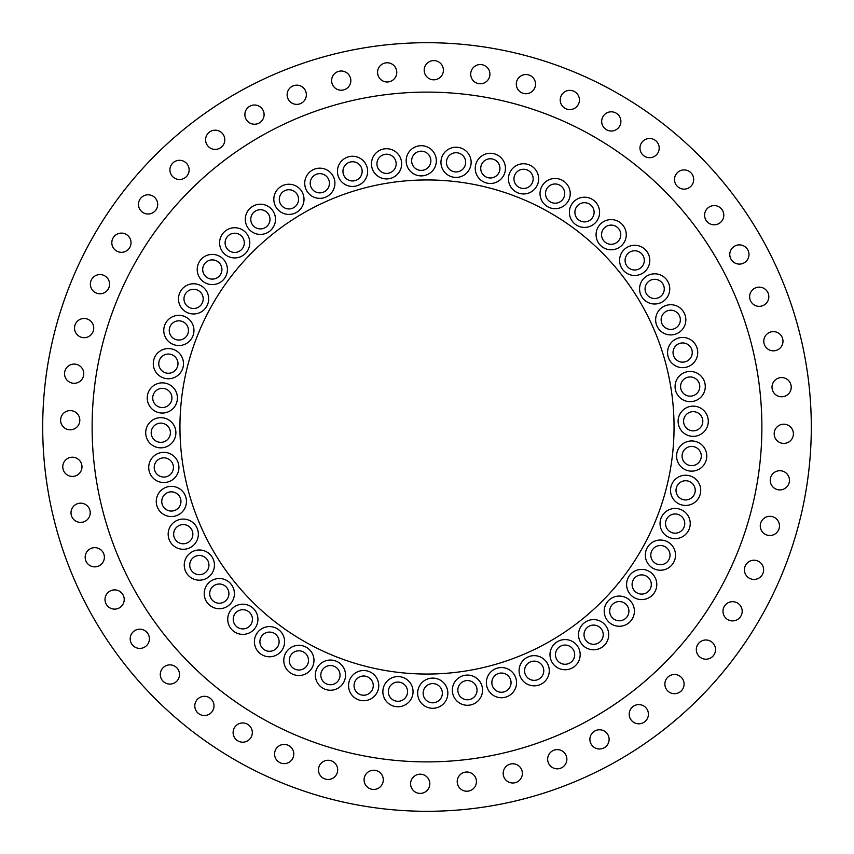 <?xml version="1.0" encoding="UTF-8"?>
<svg xmlns="http://www.w3.org/2000/svg" width="854" height="854" viewBox="0 0 854 854"><rect width="100%" height="100%" fill="white"/><g stroke="black" fill="none" stroke-linecap="round" stroke-linejoin="round"><path stroke-width="1.28" d="M387.172 62.769A9.607 9.607 0 0 0 377.564 72.376A9.607 9.607 0 0 0 387.172 81.984A9.607 9.607 0 0 0 396.779 72.376A9.607 9.607 0 0 0 387.172 62.769M341.226 71.01A9.607 9.607 0 0 0 331.619 80.618A9.607 9.607 0 0 0 341.226 90.225A9.607 9.607 0 0 0 350.834 80.618A9.607 9.607 0 0 0 341.226 71.01M296.744 85.165A9.607 9.607 0 0 0 287.136 94.773A9.607 9.607 0 0 0 296.744 104.38A9.607 9.607 0 0 0 306.351 94.773A9.607 9.607 0 0 0 296.744 85.165M254.492 105.01A9.607 9.607 0 0 0 244.884 114.617A9.607 9.607 0 0 0 254.492 124.225A9.607 9.607 0 0 0 264.099 114.617A9.607 9.607 0 0 0 254.492 105.01M215.197 130.192A9.607 9.607 0 0 0 205.59 139.8A9.607 9.607 0 0 0 215.197 149.407A9.607 9.607 0 0 0 224.805 139.8A9.607 9.607 0 0 0 215.197 130.192M179.521 160.296A9.607 9.607 0 0 0 169.914 169.903A9.607 9.607 0 0 0 179.521 179.511A9.607 9.607 0 0 0 189.129 169.903A9.607 9.607 0 0 0 179.521 160.296M148.084 194.797A9.607 9.607 0 0 0 138.476 204.405A9.607 9.607 0 0 0 148.084 214.012A9.607 9.607 0 0 0 157.691 204.405A9.607 9.607 0 0 0 148.084 194.797M121.417 233.11A9.607 9.607 0 0 0 111.81 242.717A9.607 9.607 0 0 0 121.417 252.325A9.607 9.607 0 0 0 131.025 242.717A9.607 9.607 0 0 0 121.417 233.11M99.971 274.572A9.607 9.607 0 0 0 90.364 284.179A9.607 9.607 0 0 0 99.971 293.787A9.607 9.607 0 0 0 109.579 284.179A9.607 9.607 0 0 0 99.971 274.572M84.13 318.478A9.607 9.607 0 0 0 74.522 328.085A9.607 9.607 0 0 0 84.13 337.693A9.607 9.607 0 0 0 93.737 328.085A9.607 9.607 0 0 0 84.13 318.478M74.159 364.082A9.607 9.607 0 0 0 64.552 373.689A9.607 9.607 0 0 0 74.159 383.297A9.607 9.607 0 0 0 83.767 373.689A9.607 9.607 0 0 0 74.159 364.082M70.209 410.593A9.607 9.607 0 0 0 60.602 420.2A9.607 9.607 0 0 0 70.209 429.808A9.607 9.607 0 0 0 79.817 420.2A9.607 9.607 0 0 0 70.209 410.593M72.376 457.221A9.607 9.607 0 0 0 62.769 466.828A9.607 9.607 0 0 0 72.376 476.436A9.607 9.607 0 0 0 81.984 466.828A9.607 9.607 0 0 0 72.376 457.221M80.618 503.166A9.607 9.607 0 0 0 71.01 512.774A9.607 9.607 0 0 0 80.618 522.381A9.607 9.607 0 0 0 90.225 512.774A9.607 9.607 0 0 0 80.618 503.166M94.773 547.649A9.607 9.607 0 0 0 85.165 557.256A9.607 9.607 0 0 0 94.773 566.864A9.607 9.607 0 0 0 104.38 557.256A9.607 9.607 0 0 0 94.773 547.649M114.617 589.9A9.607 9.607 0 0 0 105.01 599.508A9.607 9.607 0 0 0 114.617 609.115A9.607 9.607 0 0 0 124.225 599.508A9.607 9.607 0 0 0 114.617 589.9M139.8 629.195A9.607 9.607 0 0 0 130.192 638.803A9.607 9.607 0 0 0 139.8 648.41A9.607 9.607 0 0 0 149.407 638.803A9.607 9.607 0 0 0 139.8 629.195M169.903 664.871A9.607 9.607 0 0 0 160.296 674.479A9.607 9.607 0 0 0 169.903 684.086A9.607 9.607 0 0 0 179.511 674.479A9.607 9.607 0 0 0 169.903 664.871M204.405 696.309A9.607 9.607 0 0 0 194.797 705.916A9.607 9.607 0 0 0 204.405 715.524A9.607 9.607 0 0 0 214.012 705.916A9.607 9.607 0 0 0 204.405 696.309M242.717 722.975A9.607 9.607 0 0 0 233.11 732.583A9.607 9.607 0 0 0 242.717 742.19A9.607 9.607 0 0 0 252.325 732.583A9.607 9.607 0 0 0 242.717 722.975M284.179 744.421A9.607 9.607 0 0 0 274.572 754.029A9.607 9.607 0 0 0 284.179 763.636A9.607 9.607 0 0 0 293.787 754.029A9.607 9.607 0 0 0 284.179 744.421M328.085 760.263A9.607 9.607 0 0 0 318.478 769.87A9.607 9.607 0 0 0 328.085 779.478A9.607 9.607 0 0 0 337.693 769.87A9.607 9.607 0 0 0 328.085 760.263M373.689 770.233A9.607 9.607 0 0 0 364.082 779.841A9.607 9.607 0 0 0 373.689 789.448A9.607 9.607 0 0 0 383.297 779.841A9.607 9.607 0 0 0 373.689 770.233M420.2 774.183A9.607 9.607 0 0 0 410.593 783.791A9.607 9.607 0 0 0 420.2 793.398A9.607 9.607 0 0 0 429.808 783.791A9.607 9.607 0 0 0 420.2 774.183M466.828 772.016A9.607 9.607 0 0 0 457.221 781.623A9.607 9.607 0 0 0 466.828 791.231A9.607 9.607 0 0 0 476.436 781.623A9.607 9.607 0 0 0 466.828 772.016M512.774 763.775A9.607 9.607 0 0 0 503.166 773.382A9.607 9.607 0 0 0 512.774 782.99A9.607 9.607 0 0 0 522.381 773.382A9.607 9.607 0 0 0 512.774 763.775M557.256 749.62A9.607 9.607 0 0 0 547.649 759.227A9.607 9.607 0 0 0 557.256 768.835A9.607 9.607 0 0 0 566.864 759.227A9.607 9.607 0 0 0 557.256 749.62M599.508 729.775A9.607 9.607 0 0 0 589.9 739.383A9.607 9.607 0 0 0 599.508 748.99A9.607 9.607 0 0 0 609.115 739.383A9.607 9.607 0 0 0 599.508 729.775M638.803 704.593A9.607 9.607 0 0 0 629.195 714.2A9.607 9.607 0 0 0 638.803 723.808A9.607 9.607 0 0 0 648.41 714.2A9.607 9.607 0 0 0 638.803 704.593M674.479 674.489A9.607 9.607 0 0 0 664.871 684.097A9.607 9.607 0 0 0 674.479 693.704A9.607 9.607 0 0 0 684.086 684.097A9.607 9.607 0 0 0 674.479 674.489M705.916 639.988A9.607 9.607 0 0 0 696.309 649.595A9.607 9.607 0 0 0 705.916 659.203A9.607 9.607 0 0 0 715.524 649.595A9.607 9.607 0 0 0 705.916 639.988M732.583 601.675A9.607 9.607 0 0 0 722.975 611.283A9.607 9.607 0 0 0 732.583 620.89A9.607 9.607 0 0 0 742.19 611.283A9.607 9.607 0 0 0 732.583 601.675M754.029 560.213A9.607 9.607 0 0 0 744.421 569.821A9.607 9.607 0 0 0 754.029 579.428A9.607 9.607 0 0 0 763.636 569.821A9.607 9.607 0 0 0 754.029 560.213M769.87 516.307A9.607 9.607 0 0 0 760.263 525.915A9.607 9.607 0 0 0 769.87 535.522A9.607 9.607 0 0 0 779.478 525.915A9.607 9.607 0 0 0 769.87 516.307M779.841 470.703A9.607 9.607 0 0 0 770.233 480.311A9.607 9.607 0 0 0 779.841 489.918A9.607 9.607 0 0 0 789.448 480.311A9.607 9.607 0 0 0 779.841 470.703M783.791 424.192A9.607 9.607 0 0 0 774.183 433.8A9.607 9.607 0 0 0 783.791 443.407A9.607 9.607 0 0 0 793.398 433.8A9.607 9.607 0 0 0 783.791 424.192M781.623 377.564A9.607 9.607 0 0 0 772.016 387.172A9.607 9.607 0 0 0 781.623 396.779A9.607 9.607 0 0 0 791.231 387.172A9.607 9.607 0 0 0 781.623 377.564M773.382 331.619A9.607 9.607 0 0 0 763.775 341.226A9.607 9.607 0 0 0 773.382 350.834A9.607 9.607 0 0 0 782.99 341.226A9.607 9.607 0 0 0 773.382 331.619M759.227 287.136A9.607 9.607 0 0 0 749.62 296.744A9.607 9.607 0 0 0 759.227 306.351A9.607 9.607 0 0 0 768.835 296.744A9.607 9.607 0 0 0 759.227 287.136M739.383 244.884A9.607 9.607 0 0 0 729.775 254.492A9.607 9.607 0 0 0 739.383 264.099A9.607 9.607 0 0 0 748.99 254.492A9.607 9.607 0 0 0 739.383 244.884M714.2 205.59A9.607 9.607 0 0 0 704.593 215.197A9.607 9.607 0 0 0 714.2 224.805A9.607 9.607 0 0 0 723.808 215.197A9.607 9.607 0 0 0 714.2 205.59M684.097 169.914A9.607 9.607 0 0 0 674.489 179.521A9.607 9.607 0 0 0 684.097 189.129A9.607 9.607 0 0 0 693.704 179.521A9.607 9.607 0 0 0 684.097 169.914M649.595 138.476A9.607 9.607 0 0 0 639.988 148.084A9.607 9.607 0 0 0 649.595 157.691A9.607 9.607 0 0 0 659.203 148.084A9.607 9.607 0 0 0 649.595 138.476M611.283 111.81A9.607 9.607 0 0 0 601.675 121.417A9.607 9.607 0 0 0 611.283 131.025A9.607 9.607 0 0 0 620.89 121.417A9.607 9.607 0 0 0 611.283 111.81M569.821 90.364A9.607 9.607 0 0 0 560.213 99.971A9.607 9.607 0 0 0 569.821 109.579A9.607 9.607 0 0 0 579.428 99.971A9.607 9.607 0 0 0 569.821 90.364M525.915 74.522A9.607 9.607 0 0 0 516.307 84.13A9.607 9.607 0 0 0 525.915 93.737A9.607 9.607 0 0 0 535.522 84.13A9.607 9.607 0 0 0 525.915 74.522M480.311 64.552A9.607 9.607 0 0 0 470.703 74.159A9.607 9.607 0 0 0 480.311 83.767A9.607 9.607 0 0 0 489.918 74.159A9.607 9.607 0 0 0 480.311 64.552M433.8 60.602A9.607 9.607 0 0 0 424.192 70.209A9.607 9.607 0 0 0 433.8 79.817A9.607 9.607 0 0 0 443.407 70.209A9.607 9.607 0 0 0 433.8 60.602M386.552 148.724A15.094 15.094 0 0 0 371.458 163.829A15.094 15.094 0 0 0 386.552 178.924A15.094 15.094 0 0 0 401.658 163.829A15.094 15.094 0 0 0 386.552 148.724M386.552 154.222A9.607 9.607 0 0 0 376.945 163.829A9.607 9.607 0 0 0 386.552 173.437A9.607 9.607 0 0 0 396.16 163.829A9.607 9.607 0 0 0 386.552 154.222M352.553 156.261A15.094 15.094 0 0 0 337.447 171.355A15.094 15.094 0 0 0 352.553 186.45A15.094 15.094 0 0 0 367.647 171.355A15.094 15.094 0 0 0 352.553 156.261M352.553 161.748A9.607 9.607 0 0 0 342.945 171.355A9.607 9.607 0 0 0 352.553 180.963A9.607 9.607 0 0 0 362.16 171.355A9.607 9.607 0 0 0 352.553 161.748M319.823 168.163A15.094 15.094 0 0 0 304.718 183.258A15.094 15.094 0 0 0 319.823 198.352A15.094 15.094 0 0 0 334.917 183.258A15.094 15.094 0 0 0 319.823 168.163M319.823 173.65A9.607 9.607 0 0 0 310.216 183.258A9.607 9.607 0 0 0 319.823 192.865A9.607 9.607 0 0 0 329.43 183.258A9.607 9.607 0 0 0 319.823 173.65M288.919 184.24A15.094 15.094 0 0 0 273.824 199.334A15.094 15.094 0 0 0 288.919 214.429A15.094 15.094 0 0 0 304.013 199.334A15.094 15.094 0 0 0 288.919 184.24M288.919 189.727A9.607 9.607 0 0 0 279.311 199.334A9.607 9.607 0 0 0 288.919 208.942A9.607 9.607 0 0 0 298.526 199.334A9.607 9.607 0 0 0 288.919 189.727M260.385 204.213A15.094 15.094 0 0 0 245.29 219.307A15.094 15.094 0 0 0 260.385 234.402A15.094 15.094 0 0 0 275.479 219.307A15.094 15.094 0 0 0 260.385 204.213M260.385 209.7A9.607 9.607 0 0 0 250.777 219.307A9.607 9.607 0 0 0 260.385 228.915A9.607 9.607 0 0 0 269.992 219.307A9.607 9.607 0 0 0 260.385 209.7M234.701 227.73A15.094 15.094 0 0 0 219.606 242.835A15.094 15.094 0 0 0 234.701 257.929A15.094 15.094 0 0 0 249.795 242.835A15.094 15.094 0 0 0 234.701 227.73M234.701 233.227A9.607 9.607 0 0 0 225.093 242.835A9.607 9.607 0 0 0 234.701 252.442A9.607 9.607 0 0 0 244.308 242.835A9.607 9.607 0 0 0 234.701 233.227M212.304 254.407A15.094 15.094 0 0 0 197.21 269.501A15.094 15.094 0 0 0 212.304 284.606A15.094 15.094 0 0 0 227.41 269.501A15.094 15.094 0 0 0 212.304 254.407M212.304 259.894A9.607 9.607 0 0 0 202.697 269.501A9.607 9.607 0 0 0 212.304 279.109A9.607 9.607 0 0 0 221.912 269.501A9.607 9.607 0 0 0 212.304 259.894M193.591 283.774A15.094 15.094 0 0 0 178.486 298.879A15.094 15.094 0 0 0 193.591 313.973A15.094 15.094 0 0 0 208.686 298.879A15.094 15.094 0 0 0 193.591 283.774M193.591 289.271A9.607 9.607 0 0 0 183.984 298.879A9.607 9.607 0 0 0 193.591 308.486A9.607 9.607 0 0 0 203.199 298.879A9.607 9.607 0 0 0 193.591 289.271M178.86 315.339A15.094 15.094 0 0 0 163.765 330.434A15.094 15.094 0 0 0 178.86 345.539A15.094 15.094 0 0 0 193.954 330.434A15.094 15.094 0 0 0 178.86 315.339M178.86 320.826A9.607 9.607 0 0 0 169.252 330.434A9.607 9.607 0 0 0 178.86 340.041A9.607 9.607 0 0 0 188.467 330.434A9.607 9.607 0 0 0 178.86 320.826M168.377 348.56A15.094 15.094 0 0 0 153.282 363.655A15.094 15.094 0 0 0 168.377 378.749A15.094 15.094 0 0 0 183.482 363.655A15.094 15.094 0 0 0 168.377 348.56M168.377 354.047A9.607 9.607 0 0 0 158.769 363.655A9.607 9.607 0 0 0 168.377 373.262A9.607 9.607 0 0 0 177.984 363.655A9.607 9.607 0 0 0 168.377 354.047M162.324 382.859A15.094 15.094 0 0 0 147.23 397.953A15.094 15.094 0 0 0 162.324 413.048A15.094 15.094 0 0 0 177.418 397.953A15.094 15.094 0 0 0 162.324 382.859M162.324 388.346A9.607 9.607 0 0 0 152.717 397.953A9.607 9.607 0 0 0 162.324 407.561A9.607 9.607 0 0 0 171.932 397.953A9.607 9.607 0 0 0 162.324 388.346M160.798 417.649A15.094 15.094 0 0 0 145.703 432.743A15.094 15.094 0 0 0 160.798 447.848A15.094 15.094 0 0 0 175.892 432.743A15.094 15.094 0 0 0 160.798 417.649M160.798 423.136A9.607 9.607 0 0 0 151.19 432.743A9.607 9.607 0 0 0 160.798 442.351A9.607 9.607 0 0 0 170.405 432.743A9.607 9.607 0 0 0 160.798 423.136M163.829 452.342A15.094 15.094 0 0 0 148.724 467.448A15.094 15.094 0 0 0 163.829 482.542A15.094 15.094 0 0 0 178.924 467.448A15.094 15.094 0 0 0 163.829 452.342M163.829 457.84A9.607 9.607 0 0 0 154.222 467.448A9.607 9.607 0 0 0 163.829 477.055A9.607 9.607 0 0 0 173.437 467.448A9.607 9.607 0 0 0 163.829 457.84M171.355 486.353A15.094 15.094 0 0 0 156.261 501.447A15.094 15.094 0 0 0 171.355 516.553A15.094 15.094 0 0 0 186.45 501.447A15.094 15.094 0 0 0 171.355 486.353M171.355 491.84A9.607 9.607 0 0 0 161.748 501.447A9.607 9.607 0 0 0 171.355 511.055A9.607 9.607 0 0 0 180.963 501.447A9.607 9.607 0 0 0 171.355 491.84M183.258 519.083A15.094 15.094 0 0 0 168.163 534.177A15.094 15.094 0 0 0 183.258 549.282A15.094 15.094 0 0 0 198.352 534.177A15.094 15.094 0 0 0 183.258 519.083M183.258 524.569A9.607 9.607 0 0 0 173.65 534.177A9.607 9.607 0 0 0 183.258 543.784A9.607 9.607 0 0 0 192.865 534.177A9.607 9.607 0 0 0 183.258 524.569M199.334 549.987A15.094 15.094 0 0 0 184.24 565.081A15.094 15.094 0 0 0 199.334 580.176A15.094 15.094 0 0 0 214.429 565.081A15.094 15.094 0 0 0 199.334 549.987M199.334 555.474A9.607 9.607 0 0 0 189.727 565.081A9.607 9.607 0 0 0 199.334 574.689A9.607 9.607 0 0 0 208.942 565.081A9.607 9.607 0 0 0 199.334 555.474M219.307 578.521A15.094 15.094 0 0 0 204.213 593.615A15.094 15.094 0 0 0 219.307 608.71A15.094 15.094 0 0 0 234.402 593.615A15.094 15.094 0 0 0 219.307 578.521M219.307 584.008A9.607 9.607 0 0 0 209.7 593.615A9.607 9.607 0 0 0 219.307 603.223A9.607 9.607 0 0 0 228.915 593.615A9.607 9.607 0 0 0 219.307 584.008M242.835 604.205A15.094 15.094 0 0 0 227.73 619.299A15.094 15.094 0 0 0 242.835 634.394A15.094 15.094 0 0 0 257.929 619.299A15.094 15.094 0 0 0 242.835 604.205M242.835 609.692A9.607 9.607 0 0 0 233.227 619.299A9.607 9.607 0 0 0 242.835 628.907A9.607 9.607 0 0 0 252.442 619.299A9.607 9.607 0 0 0 242.835 609.692M269.501 626.59A15.094 15.094 0 0 0 254.407 641.696A15.094 15.094 0 0 0 269.501 656.79A15.094 15.094 0 0 0 284.606 641.696A15.094 15.094 0 0 0 269.501 626.59M269.501 632.088A9.607 9.607 0 0 0 259.894 641.696A9.607 9.607 0 0 0 269.501 651.303A9.607 9.607 0 0 0 279.109 641.696A9.607 9.607 0 0 0 269.501 632.088M298.879 645.314A15.094 15.094 0 0 0 283.774 660.409A15.094 15.094 0 0 0 298.879 675.514A15.094 15.094 0 0 0 313.973 660.409A15.094 15.094 0 0 0 298.879 645.314M298.879 650.801A9.607 9.607 0 0 0 289.271 660.409A9.607 9.607 0 0 0 298.879 670.016A9.607 9.607 0 0 0 308.486 660.409A9.607 9.607 0 0 0 298.879 650.801M330.434 660.046A15.094 15.094 0 0 0 315.339 675.14A15.094 15.094 0 0 0 330.434 690.235A15.094 15.094 0 0 0 345.539 675.14A15.094 15.094 0 0 0 330.434 660.046M330.434 665.533A9.607 9.607 0 0 0 320.826 675.14A9.607 9.607 0 0 0 330.434 684.748A9.607 9.607 0 0 0 340.041 675.14A9.607 9.607 0 0 0 330.434 665.533M363.655 670.518A15.094 15.094 0 0 0 348.56 685.623A15.094 15.094 0 0 0 363.655 700.718A15.094 15.094 0 0 0 378.749 685.623A15.094 15.094 0 0 0 363.655 670.518M363.655 676.016A9.607 9.607 0 0 0 354.047 685.623A9.607 9.607 0 0 0 363.655 695.231A9.607 9.607 0 0 0 373.262 685.623A9.607 9.607 0 0 0 363.655 676.016M397.953 676.581A15.094 15.094 0 0 0 382.859 691.676A15.094 15.094 0 0 0 397.953 706.77A15.094 15.094 0 0 0 413.048 691.676A15.094 15.094 0 0 0 397.953 676.581M397.953 682.068A9.607 9.607 0 0 0 388.346 691.676A9.607 9.607 0 0 0 397.953 701.283A9.607 9.607 0 0 0 407.561 691.676A9.607 9.607 0 0 0 397.953 682.068M432.743 678.108A15.094 15.094 0 0 0 417.649 693.202A15.094 15.094 0 0 0 432.743 708.297A15.094 15.094 0 0 0 447.848 693.202A15.094 15.094 0 0 0 432.743 678.108M432.743 683.595A9.607 9.607 0 0 0 423.136 693.202A9.607 9.607 0 0 0 432.743 702.81A9.607 9.607 0 0 0 442.351 693.202A9.607 9.607 0 0 0 432.743 683.595M467.448 675.076A15.094 15.094 0 0 0 452.342 690.171A15.094 15.094 0 0 0 467.448 705.276A15.094 15.094 0 0 0 482.542 690.171A15.094 15.094 0 0 0 467.448 675.076M467.448 680.563A9.607 9.607 0 0 0 457.84 690.171A9.607 9.607 0 0 0 467.448 699.778A9.607 9.607 0 0 0 477.055 690.171A9.607 9.607 0 0 0 467.448 680.563M501.447 667.55A15.094 15.094 0 0 0 486.353 682.645A15.094 15.094 0 0 0 501.447 697.739A15.094 15.094 0 0 0 516.553 682.645A15.094 15.094 0 0 0 501.447 667.55M501.447 673.037A9.607 9.607 0 0 0 491.84 682.645A9.607 9.607 0 0 0 501.447 692.252A9.607 9.607 0 0 0 511.055 682.645A9.607 9.607 0 0 0 501.447 673.037M534.177 655.648A15.094 15.094 0 0 0 519.083 670.742A15.094 15.094 0 0 0 534.177 685.837A15.094 15.094 0 0 0 549.282 670.742A15.094 15.094 0 0 0 534.177 655.648M534.177 661.135A9.607 9.607 0 0 0 524.569 670.742A9.607 9.607 0 0 0 534.177 680.35A9.607 9.607 0 0 0 543.784 670.742A9.607 9.607 0 0 0 534.177 661.135M565.081 639.571A15.094 15.094 0 0 0 549.987 654.666A15.094 15.094 0 0 0 565.081 669.76A15.094 15.094 0 0 0 580.176 654.666A15.094 15.094 0 0 0 565.081 639.571M565.081 645.058A9.607 9.607 0 0 0 555.474 654.666A9.607 9.607 0 0 0 565.081 664.273A9.607 9.607 0 0 0 574.689 654.666A9.607 9.607 0 0 0 565.081 645.058M593.615 619.598A15.094 15.094 0 0 0 578.521 634.693A15.094 15.094 0 0 0 593.615 649.787A15.094 15.094 0 0 0 608.71 634.693A15.094 15.094 0 0 0 593.615 619.598M593.615 625.085A9.607 9.607 0 0 0 584.008 634.693A9.607 9.607 0 0 0 593.615 644.3A9.607 9.607 0 0 0 603.223 634.693A9.607 9.607 0 0 0 593.615 625.085M619.299 596.071A15.094 15.094 0 0 0 604.205 611.165A15.094 15.094 0 0 0 619.299 626.27A15.094 15.094 0 0 0 634.394 611.165A15.094 15.094 0 0 0 619.299 596.071M619.299 601.558A9.607 9.607 0 0 0 609.692 611.165A9.607 9.607 0 0 0 619.299 620.773A9.607 9.607 0 0 0 628.907 611.165A9.607 9.607 0 0 0 619.299 601.558M641.696 569.394A15.094 15.094 0 0 0 626.59 584.499A15.094 15.094 0 0 0 641.696 599.593A15.094 15.094 0 0 0 656.79 584.499A15.094 15.094 0 0 0 641.696 569.394M641.696 574.891A9.607 9.607 0 0 0 632.088 584.499A9.607 9.607 0 0 0 641.696 594.106A9.607 9.607 0 0 0 651.303 584.499A9.607 9.607 0 0 0 641.696 574.891M660.409 540.027A15.094 15.094 0 0 0 645.314 555.121A15.094 15.094 0 0 0 660.409 570.226A15.094 15.094 0 0 0 675.514 555.121A15.094 15.094 0 0 0 660.409 540.027M660.409 545.514A9.607 9.607 0 0 0 650.801 555.121A9.607 9.607 0 0 0 660.409 564.729A9.607 9.607 0 0 0 670.016 555.121A9.607 9.607 0 0 0 660.409 545.514M675.14 508.461A15.094 15.094 0 0 0 660.046 523.566A15.094 15.094 0 0 0 675.14 538.66A15.094 15.094 0 0 0 690.235 523.566A15.094 15.094 0 0 0 675.14 508.461M675.14 513.959A9.607 9.607 0 0 0 665.533 523.566A9.607 9.607 0 0 0 675.14 533.174A9.607 9.607 0 0 0 684.748 523.566A9.607 9.607 0 0 0 675.14 513.959M685.623 475.251A15.094 15.094 0 0 0 670.518 490.345A15.094 15.094 0 0 0 685.623 505.44A15.094 15.094 0 0 0 700.718 490.345A15.094 15.094 0 0 0 685.623 475.251M685.623 480.738A9.607 9.607 0 0 0 676.016 490.345A9.607 9.607 0 0 0 685.623 499.953A9.607 9.607 0 0 0 695.231 490.345A9.607 9.607 0 0 0 685.623 480.738M691.676 440.952A15.094 15.094 0 0 0 676.581 456.047A15.094 15.094 0 0 0 691.676 471.141A15.094 15.094 0 0 0 706.77 456.047A15.094 15.094 0 0 0 691.676 440.952M691.676 446.439A9.607 9.607 0 0 0 682.068 456.047A9.607 9.607 0 0 0 691.676 465.654A9.607 9.607 0 0 0 701.283 456.047A9.607 9.607 0 0 0 691.676 446.439M693.202 406.152A15.094 15.094 0 0 0 678.108 421.257A15.094 15.094 0 0 0 693.202 436.351A15.094 15.094 0 0 0 708.297 421.257A15.094 15.094 0 0 0 693.202 406.152M693.202 411.649A9.607 9.607 0 0 0 683.595 421.257A9.607 9.607 0 0 0 693.202 430.864A9.607 9.607 0 0 0 702.81 421.257A9.607 9.607 0 0 0 693.202 411.649M690.171 371.458A15.094 15.094 0 0 0 675.076 386.552A15.094 15.094 0 0 0 690.171 401.658A15.094 15.094 0 0 0 705.276 386.552A15.094 15.094 0 0 0 690.171 371.458M690.171 376.945A9.607 9.607 0 0 0 680.563 386.552A9.607 9.607 0 0 0 690.171 396.16A9.607 9.607 0 0 0 699.778 386.552A9.607 9.607 0 0 0 690.171 376.945M682.645 337.447A15.094 15.094 0 0 0 667.55 352.553A15.094 15.094 0 0 0 682.645 367.647A15.094 15.094 0 0 0 697.739 352.553A15.094 15.094 0 0 0 682.645 337.447M682.645 342.945A9.607 9.607 0 0 0 673.037 352.553A9.607 9.607 0 0 0 682.645 362.16A9.607 9.607 0 0 0 692.252 352.553A9.607 9.607 0 0 0 682.645 342.945M670.742 304.718A15.094 15.094 0 0 0 655.648 319.823A15.094 15.094 0 0 0 670.742 334.917A15.094 15.094 0 0 0 685.837 319.823A15.094 15.094 0 0 0 670.742 304.718M670.742 310.216A9.607 9.607 0 0 0 661.135 319.823A9.607 9.607 0 0 0 670.742 329.43A9.607 9.607 0 0 0 680.35 319.823A9.607 9.607 0 0 0 670.742 310.216M654.666 273.824A15.094 15.094 0 0 0 639.571 288.919A15.094 15.094 0 0 0 654.666 304.013A15.094 15.094 0 0 0 669.76 288.919A15.094 15.094 0 0 0 654.666 273.824M654.666 279.311A9.607 9.607 0 0 0 645.058 288.919A9.607 9.607 0 0 0 654.666 298.526A9.607 9.607 0 0 0 664.273 288.919A9.607 9.607 0 0 0 654.666 279.311M634.693 245.29A15.094 15.094 0 0 0 619.598 260.385A15.094 15.094 0 0 0 634.693 275.479A15.094 15.094 0 0 0 649.787 260.385A15.094 15.094 0 0 0 634.693 245.29M634.693 250.777A9.607 9.607 0 0 0 625.085 260.385A9.607 9.607 0 0 0 634.693 269.992A9.607 9.607 0 0 0 644.3 260.385A9.607 9.607 0 0 0 634.693 250.777M611.165 219.606A15.094 15.094 0 0 0 596.071 234.701A15.094 15.094 0 0 0 611.165 249.795A15.094 15.094 0 0 0 626.27 234.701A15.094 15.094 0 0 0 611.165 219.606M611.165 225.093A9.607 9.607 0 0 0 601.558 234.701A9.607 9.607 0 0 0 611.165 244.308A9.607 9.607 0 0 0 620.773 234.701A9.607 9.607 0 0 0 611.165 225.093M584.499 197.21A15.094 15.094 0 0 0 569.394 212.304A15.094 15.094 0 0 0 584.499 227.41A15.094 15.094 0 0 0 599.593 212.304A15.094 15.094 0 0 0 584.499 197.21M584.499 202.697A9.607 9.607 0 0 0 574.891 212.304A9.607 9.607 0 0 0 584.499 221.912A9.607 9.607 0 0 0 594.106 212.304A9.607 9.607 0 0 0 584.499 202.697M555.121 178.486A15.094 15.094 0 0 0 540.027 193.591A15.094 15.094 0 0 0 555.121 208.686A15.094 15.094 0 0 0 570.226 193.591A15.094 15.094 0 0 0 555.121 178.486M555.121 183.984A9.607 9.607 0 0 0 545.514 193.591A9.607 9.607 0 0 0 555.121 203.199A9.607 9.607 0 0 0 564.729 193.591A9.607 9.607 0 0 0 555.121 183.984M523.566 163.765A15.094 15.094 0 0 0 508.461 178.86A15.094 15.094 0 0 0 523.566 193.954A15.094 15.094 0 0 0 538.66 178.86A15.094 15.094 0 0 0 523.566 163.765M523.566 169.252A9.607 9.607 0 0 0 513.959 178.86A9.607 9.607 0 0 0 523.566 188.467A9.607 9.607 0 0 0 533.174 178.86A9.607 9.607 0 0 0 523.566 169.252M490.345 153.282A15.094 15.094 0 0 0 475.251 168.377A15.094 15.094 0 0 0 490.345 183.482A15.094 15.094 0 0 0 505.44 168.377A15.094 15.094 0 0 0 490.345 153.282M490.345 158.769A9.607 9.607 0 0 0 480.738 168.377A9.607 9.607 0 0 0 490.345 177.984A9.607 9.607 0 0 0 499.953 168.377A9.607 9.607 0 0 0 490.345 158.769M456.047 147.23A15.094 15.094 0 0 0 440.952 162.324A15.094 15.094 0 0 0 456.047 177.418A15.094 15.094 0 0 0 471.141 162.324A15.094 15.094 0 0 0 456.047 147.23M456.047 152.717A9.607 9.607 0 0 0 446.439 162.324A9.607 9.607 0 0 0 456.047 171.932A9.607 9.607 0 0 0 465.654 162.324A9.607 9.607 0 0 0 456.047 152.717M421.257 145.703A15.094 15.094 0 0 0 406.152 160.798A15.094 15.094 0 0 0 421.257 175.892A15.094 15.094 0 0 0 436.351 160.798A15.094 15.094 0 0 0 421.257 145.703M421.257 151.19A9.607 9.607 0 0 0 411.649 160.798A9.607 9.607 0 0 0 421.257 170.405A9.607 9.607 0 0 0 430.864 160.798A9.607 9.607 0 0 0 421.257 151.19M427 92.115A334.885 334.885 0 0 1 761.885 427A334.885 334.885 0 0 1 427 761.885A334.885 334.885 0 0 1 92.115 427A334.885 334.885 0 0 1 427 92.115M427 42.7A384.3 384.3 0 0 1 811.3 427A384.3 384.3 0 0 1 427 811.3A384.3 384.3 0 0 1 42.7 427A384.3 384.3 0 0 1 427 42.7M427 674.052A247.052 247.052 0 0 1 179.948 427A247.052 247.052 0 0 1 427 179.948A247.052 247.052 0 0 1 674.052 427A247.052 247.052 0 0 1 427 674.052"/></g></svg>

